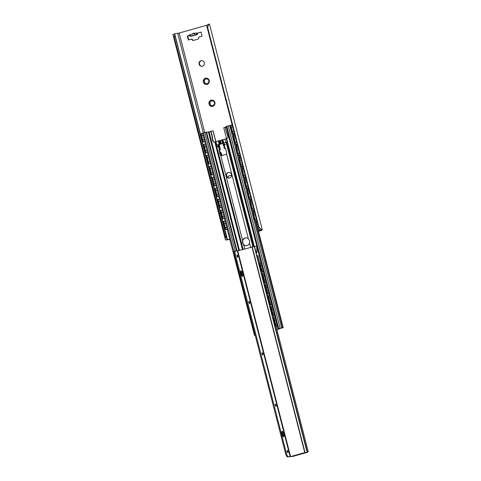 <?xml version="1.0" encoding="UTF-8"?>
<svg xmlns="http://www.w3.org/2000/svg" width="481" height="481" viewBox="0 0 481 481"><rect width="100%" height="100%" fill="white"/><g stroke="black" fill="none" stroke-linecap="round" stroke-linejoin="round"><path stroke-width="0.72" d="M229.798 239.249L227.14 239.688L174.699 34.626L174.218 37.362C173.106 35.528 172.703 34.518 173.01 34.319L174.08 34.127M260.906 230.207L258.471 231.307M258.501 231.415L261.808 230.315L262.205 229.786C261.195 229.605 260.065 228.595 258.82 226.767L259.031 229.491L206.68 25.595L208.014 24.423L209.385 24.05C208.507 24.405 207.966 25.685 207.756 27.892L206.68 25.595M172.901 34.337L225.391 239.658L225.829 240.055L229.834 239.394M226.804 239.478L227.14 239.688L225.829 240.055C225.391 239.712 225.204 238.444 225.282 236.237L227.05 238.522M262.205 229.786L260.894 230.152L259.031 229.491M225.282 236.237L174.218 37.362M207.149 25.138L179.185 33.045L174.206 33.971M174.32 33.953L174.699 34.626M196.729 34.385L189.694 36.303L189.346 34.933L194.528 33.387L196.374 33.015L196.729 34.385L196.236 34.524L197.324 34.512A1.774 0.529 74.2 0 0 197.366 34.506A1.774 0.529 74.2 0 0 197.505 33.135L201.028 32.143M193.398 40.428A1.419 1.353 89.4 0 1 192.298 39.388L191.775 39.051L188.348 40.019L187.295 35.907L189.436 35.299M188.756 39.905L187.728 35.901L189.466 35.408M201.96 66.288A2.838 2.706 89.4 0 1 201.906 60.624M209.938 101.894A0.709 0.673 -90.6 0 0 210.005 103.295L209.896 103.301M211.538 100.156A0.709 0.673 -90.6 0 0 211.213 101.263A2.309 2.195 -90.6 0 0 210.492 102.026L208.988 102.411A3.193 3.042 89.4 0 1 214.075 100.974A3.193 3.042 89.4 0 1 212.722 106.319A3.193 3.042 89.4 0 1 208.988 102.411L210.005 103.295A2.309 2.195 -90.6 0 0 210.275 104.335L210.437 104.329A0.709 0.673 -90.6 0 0 210.528 105.676M213.823 100.8A0.709 0.673 -90.6 0 0 213.408 101.202L213.245 101.202A2.309 2.195 -90.6 0 0 212.253 100.926L211.309 100.126M212.56 106.343L213.354 105.195A2.309 2.195 -90.6 0 0 214.075 104.437L214.237 104.431A0.709 0.673 -90.6 0 0 214.484 104.557M210.317 105.7L209.782 105.495L211.321 105.261A2.309 2.195 -90.6 0 0 212.313 105.537A0.709 0.673 -90.6 0 0 212.77 106.307M210.005 103.295L210.167 103.289A2.309 2.195 -90.6 0 0 210.437 104.329M204.305 79.948A0.709 0.673 -90.6 0 0 204.371 81.349L204.263 81.355M205.904 78.211A0.709 0.673 -90.6 0 0 205.579 79.317A2.309 2.195 -90.6 0 0 204.858 80.08L203.355 80.465A3.193 3.042 89.4 0 1 208.441 79.028A3.193 3.042 89.4 0 1 207.089 84.373A3.193 3.042 89.4 0 1 203.355 80.465L204.371 81.349A2.309 2.195 -90.6 0 0 204.635 82.389L204.804 82.389A0.709 0.673 -90.6 0 0 204.894 83.73M208.189 78.854A0.709 0.673 -90.6 0 0 207.774 79.257L207.612 79.257A2.309 2.195 -90.6 0 0 206.62 78.98L205.676 78.181M206.926 84.397L207.72 83.255A2.309 2.195 -90.6 0 0 208.441 82.491L208.604 82.491A0.709 0.673 -90.6 0 0 208.85 82.612M204.684 83.754L204.148 83.55L205.688 83.315A2.309 2.195 -90.6 0 0 206.674 83.592A0.709 0.673 -90.6 0 0 207.137 84.361M204.371 81.349L204.533 81.349A2.309 2.195 -90.6 0 0 204.804 82.389M258.82 226.767L207.756 27.892M195.25 33.201L192.983 33.291L192.671 33.91M197.505 33.135L200.998 32.035L202.056 36.147L198.629 37.115L198.719 37.458A1.419 1.353 89.4 0 1 197.763 39.201L193.518 40.398A1.419 1.353 89.4 0 1 191.865 39.394L191.775 39.051M204.329 62.722A2.838 2.706 89.4 0 1 201.743 66.3A2.838 2.706 89.4 0 1 199.104 64.195A2.838 2.706 89.4 0 1 201.689 60.618A2.838 2.706 89.4 0 1 204.329 62.722M197.084 33.141L196.41 33.147M195.088 35.143L193.639 35.311M189.694 36.303L191.45 36.171A1.774 0.529 74.2 0 0 191.492 36.165A1.774 0.529 74.2 0 0 191.534 36.147M191.45 36.171L193.975 35.275M191.492 36.165L193.825 35.51L193.35 35.372M187.728 35.901L187.295 35.907M214.358 104.581L214.075 104.437L214.869 104.058L214.454 103.162M214.508 103.168L214.4 103.168A2.309 2.195 -90.6 0 0 214.129 102.128L214.075 100.974L213.245 101.202L214.075 100.974M211.159 105.261A2.309 2.195 -90.6 0 0 212.145 105.537L212.313 105.537M212.722 106.319L212.145 105.537M209.782 105.495L210.275 104.335M209.77 101.882L210.329 102.026A2.309 2.195 -90.6 0 1 211.051 101.263L211.135 100.15M208.724 82.636L208.441 82.491L209.235 82.113L208.82 81.217M208.874 81.223L208.766 81.223A2.309 2.195 -90.6 0 0 208.495 80.183L208.441 79.028L207.612 79.257L208.441 79.028M205.519 83.315A2.309 2.195 -90.6 0 0 206.511 83.592L206.674 83.592M207.089 84.373L206.511 83.592M204.148 83.55L204.635 82.389M204.136 79.936L204.69 80.08A2.309 2.195 -90.6 0 1 205.417 79.317L205.501 78.205M225.168 221.218L223.346 221.41L225.024 227.922A1.774 0.667 -106.2 0 0 226.142 229.593L227.297 229.515M222.643 218.663L222.962 218.572L220.845 210.347L220.532 210.437L222.643 218.663L224.477 218.548M219.829 207.696L220.142 207.6L218.031 199.374L217.713 199.465L219.829 207.696L221.663 207.576M217.009 196.723L217.328 196.627L215.211 188.402L214.899 188.492L217.009 196.723L218.843 196.603M214.195 185.75L214.508 185.654L212.398 177.429L212.079 177.519L214.195 185.75L216.029 185.63M211.375 174.777L211.694 174.681L209.578 166.456L209.265 166.546L211.375 174.777L213.209 174.657M208.556 163.805L208.874 163.708L206.764 155.483L206.445 155.573L208.556 163.805L210.395 163.684M202.591 133.303L201.773 133.357A1.774 0.667 73.8 0 0 201.719 133.363A1.774 0.667 73.8 0 0 201.533 135.113L201.214 135.203L202.922 141.859L204.756 141.739M201.214 135.203A1.774 0.667 -106.2 0 1 201.401 133.453A1.774 0.667 -106.2 0 1 201.455 133.447L201.665 133.387M205.742 152.832L206.054 152.742L203.944 144.51L203.625 144.601L205.742 152.832L207.576 152.711M223.665 221.314L225.336 227.832A1.774 0.667 73.8 0 0 226.461 229.503L227.279 229.449M201.533 135.113L203.241 141.769L202.922 141.859M220.845 210.347L222.348 210.245M222.962 218.572L224.459 218.476M218.031 199.374L219.528 199.272M220.142 207.6L221.645 207.503M215.211 188.402L216.715 188.299M217.328 196.627L218.825 196.531M212.398 177.429L213.895 177.327M214.508 185.654L216.011 185.558M209.578 166.456L211.081 166.354M211.694 174.681L213.191 174.585M206.764 155.483L208.261 155.381M208.874 163.708L210.377 163.612M203.241 141.769L204.738 141.667M203.944 144.51L205.447 144.408M206.054 152.742L207.558 152.639M210.065 131.566L213.077 130.748L215.861 141.582M212.969 130.748L215.759 141.618M221.074 155.423L220.172 151.912A0.709 0.673 -90.6 0 1 220.713 152.429L220.905 153.174A1.99 1.894 -90.6 0 1 221.729 154.347L222.126 155.483M221.837 154.347A1.99 1.894 -90.6 0 0 221.013 153.174L220.821 152.423A0.709 0.673 -90.6 0 0 220.28 151.912M231.644 175.186L228.108 176.184L228.265 177.892M221.729 154.347L222.03 155.507M226.707 153.024L226.689 152.946A1.99 1.894 -90.6 0 1 226.629 152.591M231.644 175.156L228 176.184L228.144 177.838M225.769 127.134L223.737 127.705L226.539 138.63M256.012 221.735L256.974 221.47M254.154 210.498L253.198 210.762M251.335 199.525L250.379 199.789M248.521 188.552L247.565 188.817M245.701 177.579L244.745 177.844M242.887 166.606L241.931 166.871M240.067 155.634L239.111 155.898M237.253 144.661L236.291 144.925M234.433 133.688L233.477 133.952M254.81 213.053L253.373 212.933L255.044 219.444A1.774 0.379 74.6 0 0 255.886 221.194L256.926 221.284M256.956 221.404L255.555 221.284A1.774 0.379 -105.4 0 1 254.708 219.54L253.036 213.023L253.373 212.933M256.006 221.705L256.962 221.434M235.089 136.243L233.652 136.123L235.762 144.354L235.431 144.444L233.315 136.213L233.652 136.123M250.222 202.05L252.333 210.281L252.669 210.185L250.553 201.96L250.222 202.05M254.136 210.431L252.333 210.281M247.402 191.077L249.513 199.308L249.849 199.212L247.739 190.987L247.402 191.077M251.322 199.459L249.513 199.308M244.582 180.104L246.699 188.336L247.03 188.245L244.919 180.014L244.582 180.104M248.503 188.486L246.699 188.336M241.769 169.132L243.879 177.363L244.216 177.273L242.099 169.041L241.769 169.132M245.689 177.513L243.879 177.363M238.949 158.159L241.065 166.39L241.396 166.3L239.285 158.069L238.949 158.159M242.869 166.54L241.065 166.39M236.135 147.186L238.245 155.417L238.582 155.327L236.466 147.096L236.135 147.186M240.049 155.567L238.245 155.417M237.235 144.595L235.431 144.444M234.415 133.622L232.612 133.471L232.948 133.381L231.241 126.725A1.774 0.379 74.6 0 1 231.169 125.048A1.774 0.379 74.6 0 1 231.199 125.048L232.239 125.132M232.612 133.471L230.904 126.822A1.774 0.379 -105.4 0 1 230.838 125.144A1.774 0.379 -105.4 0 1 230.868 125.138L231.145 125.066M251.996 202.08L250.553 201.96M254.106 210.311L252.669 210.185M249.176 191.107L247.739 190.987M251.286 199.338L249.849 199.212M246.356 180.135L244.919 180.014M248.473 188.366L247.03 188.245M243.542 169.162L242.099 169.041M245.653 177.393L244.216 177.273M240.722 158.189L239.285 158.069M242.839 166.42L241.396 166.3M237.909 147.216L236.466 147.096M240.019 155.447L238.582 155.327M237.205 144.474L235.762 144.354M234.385 133.502L232.948 133.381M253.192 210.732L253.95 210.528M250.373 199.759L251.13 199.555M247.559 188.786L248.316 188.582M244.739 177.814L245.496 177.609M241.919 166.841L242.683 166.636M239.105 155.868L239.863 155.664M236.285 144.895L237.043 144.691M233.471 133.922L234.229 133.718M277.579 329.365L277.91 329.359A1.774 1.69 -90.6 0 0 278.331 329.299L280.7 328.325L278.884 328.565L283.044 327.759L278.709 328.523L278.06 328.794L279.623 328.637L278.006 329.305A1.774 1.69 -90.6 0 1 276.785 329.16M281.668 327.801L229.702 125.493L281.668 327.801M255.177 335.167L254.491 335.431L255.219 335.323M210.991 132.359L211.315 132.353A1.064 1.016 -90.6 0 0 210.323 131.566L209.999 131.566A1.064 1.016 -90.6 0 1 210.991 132.359L212.253 137.277A1.419 1.353 -90.6 0 0 212.157 138.275L212.861 141.023A1.419 1.353 89.4 0 0 214.52 142.021L226.918 138.522A1.419 1.353 89.4 0 0 227.874 136.784L227.17 134.037A1.419 1.353 -90.6 0 0 226.611 133.225L225.349 128.301A1.064 1.016 -90.6 0 1 226.064 126.996L226.19 126.96M224.266 144.949L223.328 145.214L223.797 145.815A0.535 0.505 -90.6 0 1 224.429 146.26A0.535 0.505 -90.6 0 1 224.062 146.843L223.942 147.613A1.419 1.353 -90.6 0 0 225.222 148.665L224.266 144.949L225.258 144.685L225.084 143.999L224.092 144.264L223.743 142.887L227.128 142.129L226.25 138.702M219.739 146.332L219.21 144.258L216.143 145.214L242.899 249.423M215.121 141.847L216.143 145.214M223.743 142.887L222.799 143.158L223.388 145.196M209.999 131.566A1.064 1.016 -90.6 0 0 209.746 131.602L209.061 131.8L239.508 250.379M211.315 132.353L212.578 137.277A1.419 1.353 -90.6 0 0 212.482 138.275L213.191 141.017A1.419 1.353 -90.6 0 0 214.346 142.063M212.578 137.277L212.253 137.277M230.712 125.517L229.768 125.685M281.638 327.801L229.696 125.493L226.118 126.491M237.079 250.968L206.602 132.281L209.061 131.8M206.602 132.281L206.235 132.341M236.64 250.974L206.145 132.191M206.133 132.149L202.609 133.141M225.607 148.617L225.222 148.665L225.607 148.617L226.665 152.73L226.539 153.782A1.419 1.353 89.4 0 1 225.703 154.473L221.789 155.579A1.419 1.353 89.4 0 1 220.737 155.423L220.142 154.575L219.083 150.457L219.42 150.306A1.419 1.353 -90.6 0 0 220.027 148.719L220.352 148.719A1.419 1.353 -90.6 0 1 219.396 150.457L220.454 154.569A1.419 1.353 -90.6 0 0 221.609 155.616M219.408 146.32L219.3 145.635L217.43 146.158L217.604 146.849L219.408 146.32L219.294 147.09A0.535 0.505 -90.6 0 0 219.432 148.136A0.535 0.505 -90.6 0 0 219.558 148.118L220.027 148.719M217.43 146.158L218.29 145.899L217.941 144.528M243.687 244.817L242.466 242.791L242.544 240.374A3.908 3.716 -90.6 0 1 248.352 238.738L249.645 240.765L249.489 243.176A3.908 3.716 -90.6 0 1 243.687 244.817L244.739 248.905M246.146 237.873A3.908 3.716 -90.6 0 0 242.671 241.161L242.779 242.785L243.464 244.234A3.908 3.716 -90.6 0 0 246.218 245.677M224.086 145.827L223.503 145.899M225.264 148.665L225.589 148.665A1.419 1.353 -90.6 0 0 225.619 148.659M219.847 148.034L220.352 148.719M219.799 146.314L219.619 147.084A0.535 0.505 -90.6 0 0 219.595 148.106M229.13 178.09A2.838 2.706 89.4 0 1 229.076 172.42M224.092 144.264L223.148 144.528M218.879 144.264L219.234 145.635L218.29 145.899M231.547 174.519A2.838 2.706 89.4 0 1 228.968 178.096A2.838 2.706 89.4 0 1 226.329 175.992A2.838 2.706 89.4 0 1 228.914 172.414A2.838 2.706 89.4 0 1 231.547 174.519M219.234 144.348L222.865 143.41M222.883 143.488L219.258 144.45M220.31 140.452L221.188 143.885M221.615 140.085L222.499 143.512M219.589 147.006L219.913 147M225.084 143.999L223.214 144.528M219.083 150.457L219.396 150.457M263.251 271.32L262.295 271.609A0.355 0.337 -90.6 0 0 262.067 271.831M276.112 326.545L277.339 326.178M274.519 315.205L273.563 315.5A0.355 0.337 -90.6 0 0 273.334 315.722M271.705 304.232L270.749 304.527A0.355 0.337 -90.6 0 0 270.514 304.75M268.885 293.26L267.929 293.554A0.355 0.337 -90.6 0 0 267.701 293.777M266.071 282.293L265.115 282.581A0.355 0.337 -90.6 0 0 264.881 282.804M263.943 274.014L262.716 273.93L264.833 282.155L266.059 282.245M264.851 282.678A0.355 0.337 -90.6 0 1 265.001 282.581L265.777 282.341L264.496 282.251L262.385 274.02L262.716 273.93M275.216 317.905L273.984 317.815L275.661 324.332A1.774 0.397 74.6 0 0 276.515 326.076L276.184 326.166A1.774 0.397 -105.4 0 1 275.324 324.422L275.661 324.332M275.324 324.422L273.653 317.911L273.984 317.815M272.396 306.932L271.17 306.848L273.28 315.073L274.507 315.163M269.576 295.959L268.35 295.875L270.466 304.1L271.693 304.19M266.763 284.986L265.536 284.902L267.646 293.127L268.873 293.218M263.239 271.272L262.013 271.182L260.305 264.532A1.774 0.397 74.6 0 1 260.251 262.848A1.774 0.397 74.6 0 1 260.281 262.848L261.093 262.903M273.298 315.596A0.355 0.337 -90.6 0 1 273.455 315.5L274.23 315.259L272.949 315.169L270.833 306.938L271.17 306.848M272.949 315.169L273.28 315.073M270.484 304.623A0.355 0.337 -90.6 0 1 270.641 304.527L271.41 304.287L270.13 304.196L268.019 295.965L268.35 295.875M270.13 304.196L270.466 304.1M267.664 293.65A0.355 0.337 -90.6 0 1 267.821 293.554L268.596 293.314L267.316 293.224L265.199 284.992L265.536 284.902M267.316 293.224L267.646 293.127M264.496 282.251L264.833 282.155M260.221 262.866L259.95 262.939A1.774 0.397 -105.4 0 0 259.914 262.945A1.774 0.397 -105.4 0 0 259.968 264.622L261.682 271.278L262.013 271.182M262.031 271.705A0.355 0.337 -90.6 0 1 262.187 271.609L262.957 271.368L261.682 271.278M276.106 326.521L277.038 326.232M292.61 456.457L307.509 452.338L304.695 452.717L292.857 456.06L291.564 456.535L292.61 456.457M292.905 456.03L293.127 456.403L292.905 456.03M294.252 456.084L294.288 455.76M275.974 326.004L308.243 451.695L306.439 452.651M256.854 255.615L257.978 255.916L256.86 255.14A1.245 1.184 89.4 0 1 256.427 253.445L256.998 252.11L256.692 246.146L254.539 246.519L256.054 252.254M256.084 252.621L254.407 246.464L237.758 250.872L235.528 250.986A3.553 1.052 74.2 0 0 235.443 250.998A3.553 1.052 74.2 0 0 235.323 254.425L286.381 453.3A3.553 1.052 74.2 0 0 288.353 456.722L287.536 456.95A3.553 1.052 -105.8 0 1 285.57 453.529L234.506 254.653A3.553 1.052 -105.8 0 1 234.626 251.226A3.553 1.052 -105.8 0 1 234.71 251.214M256.998 252.11L256.078 252.495L255.7 252.062L307.227 452.2M273.881 317.845L273.196 315.181M271.062 306.872L270.376 304.208M268.242 295.905L267.562 293.242M265.428 284.932L264.742 282.269M262.608 273.96L261.929 271.296M259.818 263.077L257.978 255.916M255.838 251.407L256.782 251.268M287.536 456.95L290.855 456.607L304.78 452.603L290.584 456.607L288.353 456.722M237.686 257.257A1.172 0.349 74.2 0 0 237.71 257.251A1.172 0.349 74.2 0 0 237.74 256.072A1.172 0.349 74.2 0 0 237.103 254.99A1.172 0.349 74.2 0 0 237.073 254.996A1.172 0.349 74.2 0 0 237.043 256.175A1.172 0.349 74.2 0 0 237.686 257.257M249.567 303.547A1.172 0.349 74.2 0 0 249.597 303.541A1.172 0.349 74.2 0 0 249.627 302.363A1.172 0.349 74.2 0 0 248.99 301.28A1.172 0.349 74.2 0 0 248.96 301.286A1.172 0.349 74.2 0 0 248.93 302.465A1.172 0.349 74.2 0 0 249.567 303.547M262.776 354.978A1.172 0.349 74.2 0 0 262.8 354.972A1.172 0.349 74.2 0 0 262.83 353.8A1.172 0.349 74.2 0 0 262.193 352.717A1.172 0.349 74.2 0 0 262.163 352.717A1.172 0.349 74.2 0 0 262.139 353.896A1.172 0.349 74.2 0 0 262.776 354.978M275.98 406.415A1.172 0.349 74.2 0 0 276.01 406.409A1.172 0.349 74.2 0 0 276.034 405.23A1.172 0.349 74.2 0 0 275.397 404.148A1.172 0.349 74.2 0 0 275.373 404.154A1.172 0.349 74.2 0 0 275.342 405.327A1.172 0.349 74.2 0 0 275.98 406.415M283.58 436.862A2.874 0.854 74.2 0 0 283.652 436.856A2.874 0.854 74.2 0 0 283.718 433.964A2.874 0.854 74.2 0 0 282.155 431.307A2.874 0.854 74.2 0 0 282.088 431.319A2.874 0.854 74.2 0 0 282.016 434.205A2.874 0.854 74.2 0 0 283.58 436.862M242.376 276.389A2.874 0.854 74.2 0 0 242.448 276.383A2.874 0.854 74.2 0 0 242.514 273.491A2.874 0.854 74.2 0 0 240.951 270.833A2.874 0.854 74.2 0 0 240.885 270.845A2.874 0.854 74.2 0 0 240.813 273.731A2.874 0.854 74.2 0 0 242.376 276.389M287.866 452.705A1.172 0.349 74.2 0 0 287.897 452.699A1.172 0.349 74.2 0 0 287.921 451.521A1.172 0.349 74.2 0 0 287.283 450.438A1.172 0.349 74.2 0 0 287.259 450.444A1.172 0.349 74.2 0 0 287.229 451.623A1.172 0.349 74.2 0 0 287.866 452.705M283.141 436.604A2.874 0.854 74.2 0 0 282.87 434.084A2.874 0.854 74.2 0 0 281.782 431.8M241.937 276.13A2.874 0.854 74.2 0 0 241.672 273.611A2.874 0.854 74.2 0 0 240.578 271.326M251.954 246.867L304.78 452.603M252.224 246.861L305.05 452.597M227.513 239.634L224.374 227.417M223.948 225.751L221.561 216.444M221.134 214.779L218.741 205.471M218.314 203.806L215.927 194.498M215.494 192.833L213.107 183.526M212.68 181.86L210.287 172.553M209.86 170.887L207.473 161.58M207.046 159.914L204.653 150.607M204.227 148.942L201.84 139.634M201.413 137.969L174.687 33.898M260.395 230.694L260.191 229.906M259.463 231.024L259.073 229.509M204.708 132.443L179.185 33.045M203.289 132.846L177.754 33.381M194.973 35.179L197.324 34.512M192.298 39.388L191.865 39.394M190.284 34.584L190.638 35.955M194.528 33.387L194.877 34.758M196.266 33.015L196.621 34.385M226.461 229.503L226.142 229.593M225.336 227.832L225.024 227.922M256.355 221.645L256.169 221.338M254.708 219.54L255.044 219.444M230.904 126.822L231.241 126.725M255.555 221.284L255.886 221.194M253.427 210.672L253.349 210.365M250.613 199.699L250.535 199.393M247.793 188.726L247.715 188.42M244.979 177.754L244.901 177.447M242.159 166.781L242.081 166.474M239.346 155.808L239.261 155.501M236.526 144.835L236.448 144.528M233.706 133.862L233.628 133.556M278.331 329.299L278.006 329.305M278.589 328.721L278.691 329.106M256.451 254.732L256.271 254.01M254.329 246.47L226.635 138.6M226.84 142.19L253.637 246.555M216.817 144.877L215.963 141.546M242.436 249.555L214.803 141.943M213.191 141.017L212.861 141.023M212.157 138.275L212.482 138.275M283.207 327.759L255.874 221.314M253.727 212.963L253.054 210.341M250.914 201.99L250.24 199.368M248.094 191.017L247.42 188.396M245.28 180.044L244.607 177.423M242.46 169.071L241.787 166.45M239.646 158.099L238.973 155.477M236.826 147.126L236.153 144.504M234.006 136.153L233.333 133.532M283.044 327.759L255.712 221.296M253.565 212.945L252.892 210.329M250.745 201.972L250.078 199.356M247.931 190.999L247.258 188.384M245.112 180.032L244.438 177.411M242.298 169.059L241.624 166.438M239.478 158.087L238.804 155.465M236.664 147.114L235.991 144.492M233.844 136.141L233.171 133.52M282.702 327.814L255.285 221.026M253.216 212.975L252.531 210.293M250.397 202.002L249.711 199.326M247.583 191.029L246.897 188.354M244.763 180.056L244.077 177.381M241.949 169.084L241.258 166.408M239.129 158.111L238.444 155.435M236.315 147.138L235.624 144.462M233.495 136.165L232.81 133.49M280.116 328.126L228.174 125.818M278.709 328.523L226.767 126.214M279.064 328.625L279.148 328.95M208.387 131.956L238.841 250.571M236.592 250.974L206.078 132.149M241.516 275.529L240.536 271.705M235.233 251.058L204.774 132.425M234.211 252.934L203.373 132.822M243.115 249.362L216.342 145.082M220.737 155.423L242.544 240.374M219.42 150.306L218.464 146.585M250.541 247.264L249.489 243.176M252.904 246.711L226.1 142.328M248.352 238.738L226.539 153.782M220.472 144.084L219.595 140.656M223.148 143.055L222.336 139.881M219.793 144.246L218.915 140.819M219.198 144.258L218.338 140.921M223.611 142.923L222.793 139.724M223.773 142.881L222.937 139.622M225.817 142.382L224.952 139.009M220.142 154.575L220.454 154.569M219.294 147.09L219.619 147.084M276.184 326.166L276.515 326.076M259.968 264.622L260.305 264.532M256.493 255.146L256.86 255.14M256.054 253.445L256.427 253.445M307.088 452.2L256.698 255.958M255.7 252.062L254.263 246.47M234.506 254.653L235.323 254.425M237.325 250.968L290.145 456.703M286.381 453.3L285.57 453.529M237.758 250.872L290.584 456.607M209.469 24.086L262.289 229.822M195.033 35.167L197.366 34.506M230.838 125.144L231.169 125.048M201.719 133.363L201.401 133.453M255.267 214.821A2.255 2.255 0 0 0 253.962 215.229M253.667 215.47A2.255 2.255 0 0 0 253.078 216.468M253.643 218.657A2.255 2.255 0 0 0 254.635 219.246M255.014 219.318A2.255 2.255 0 0 0 256.349 219.047M252.447 203.848A2.255 2.255 0 0 0 251.142 204.257M250.848 204.497A2.255 2.255 0 0 0 250.264 205.495M250.823 207.684A2.255 2.255 0 0 0 251.816 208.273M252.194 208.345A2.255 2.255 0 0 0 253.529 208.075M249.633 192.875A2.255 2.255 0 0 0 248.328 193.284M248.034 193.524A2.255 2.255 0 0 0 247.444 194.522M248.01 196.717A2.255 2.255 0 0 0 249.002 197.3M249.374 197.372A2.255 2.255 0 0 0 250.715 197.102M246.813 181.908A2.255 2.255 0 0 0 245.508 182.311M245.214 182.552A2.255 2.255 0 0 0 244.625 183.55M245.19 185.744A2.255 2.255 0 0 0 246.182 186.327M246.561 186.4A2.255 2.255 0 0 0 247.895 186.129M243.993 170.935A2.255 2.255 0 0 0 242.695 171.338M242.394 171.585A2.255 2.255 0 0 0 241.811 172.577M242.376 174.771A2.255 2.255 0 0 0 243.368 175.355M243.741 175.427A2.255 2.255 0 0 0 245.082 175.156M241.179 159.963A2.255 2.255 0 0 0 239.875 160.365M239.58 160.612A2.255 2.255 0 0 0 238.991 161.604M239.556 163.799A2.255 2.255 0 0 0 240.548 164.382M240.927 164.46A2.255 2.255 0 0 0 242.262 164.183M238.36 148.99A2.255 2.255 0 0 0 237.055 149.393M236.76 149.639A2.255 2.255 0 0 0 236.177 150.631M236.736 152.826A2.255 2.255 0 0 0 237.734 153.409M238.107 153.487A2.255 2.255 0 0 0 239.448 153.211M235.546 138.017A2.255 2.255 0 0 0 234.241 138.42M233.946 138.666A2.255 2.255 0 0 0 233.357 139.658M233.922 141.853A2.255 2.255 0 0 0 234.914 142.442M235.293 142.514A2.255 2.255 0 0 0 236.628 142.238M232.726 127.044A2.255 2.255 0 0 0 231.421 127.447M231.127 127.693A2.255 2.255 0 0 0 230.543 128.686M231.102 130.88A2.255 2.255 0 0 0 232.095 131.469M232.473 131.541A2.255 2.255 0 0 0 233.814 131.265M225.679 223.226A2.255 2.255 0 0 0 224.254 223.605M223.972 223.833A2.255 2.255 0 0 0 223.461 224.549M224.164 227.272A2.255 2.255 0 0 0 224.952 227.657M225.306 227.717A2.255 2.255 0 0 0 226.743 227.363M222.865 212.253A2.255 2.255 0 0 0 221.434 212.632M221.152 212.861A2.255 2.255 0 0 0 220.647 213.576M221.344 216.3A2.255 2.255 0 0 0 222.138 216.684M222.493 216.745A2.255 2.255 0 0 0 223.93 216.396M220.045 201.28A2.255 2.255 0 0 0 218.621 201.665M218.338 201.888A2.255 2.255 0 0 0 217.827 202.603M218.53 205.327A2.255 2.255 0 0 0 219.318 205.712M219.673 205.772A2.255 2.255 0 0 0 221.11 205.423M217.232 190.308A2.255 2.255 0 0 0 215.801 190.692M215.518 190.915A2.255 2.255 0 0 0 215.013 191.63M215.71 194.354A2.255 2.255 0 0 0 216.498 194.739M216.859 194.799A2.255 2.255 0 0 0 218.29 194.45M214.412 179.335A2.255 2.255 0 0 0 212.981 179.72M212.704 179.942A2.255 2.255 0 0 0 212.193 180.658M212.891 183.381A2.255 2.255 0 0 0 213.684 183.766M214.039 183.826A2.255 2.255 0 0 0 215.476 183.477M211.592 168.362A2.255 2.255 0 0 0 210.167 168.747M209.884 168.969A2.255 2.255 0 0 0 209.379 169.685M210.077 172.408A2.255 2.255 0 0 0 210.864 172.793M211.219 172.853A2.255 2.255 0 0 0 212.656 172.505M208.778 157.389A2.255 2.255 0 0 0 207.347 157.774M207.07 157.996A2.255 2.255 0 0 0 206.559 158.712M207.257 161.436A2.255 2.255 0 0 0 208.051 161.82M208.405 161.881A2.255 2.255 0 0 0 209.842 161.532M205.958 146.416A2.255 2.255 0 0 0 204.533 146.801M204.251 147.024A2.255 2.255 0 0 0 203.74 147.739M204.443 150.463A2.255 2.255 0 0 0 205.231 150.848M205.585 150.908A2.255 2.255 0 0 0 207.022 150.559M203.144 135.444A2.255 2.255 0 0 0 201.713 135.828M201.431 136.051A2.255 2.255 0 0 0 200.926 136.766M201.623 139.49A2.255 2.255 0 0 0 202.417 139.875M202.772 139.935A2.255 2.255 0 0 0 204.209 139.586M283.237 327.765L255.91 221.314M253.764 212.963L253.09 210.341M250.944 201.99L250.276 199.368M248.13 191.017L247.456 188.396M245.31 180.044L244.637 177.423M242.496 169.071L241.823 166.456M239.676 158.099L239.003 155.483M236.862 147.126L236.189 144.51M234.043 136.153L233.369 133.538M278.006 328.782L226.064 126.479M236.694 250.974L206.187 132.161M254.491 335.431L202.549 133.129M259.914 262.945L260.251 262.848M275.745 319.979A1.972 1.972 0 0 0 274.657 320.43M274.374 320.719A1.972 1.972 0 0 0 273.942 321.915M274.2 322.925A1.972 1.972 0 0 0 275.156 323.767M275.547 323.881A1.972 1.972 0 0 0 276.713 323.749M272.931 309.006A1.972 1.972 0 0 0 271.837 309.457M271.555 309.746A1.972 1.972 0 0 0 271.128 310.942M271.386 311.953A1.972 1.972 0 0 0 272.342 312.794M272.727 312.915A1.972 1.972 0 0 0 273.899 312.776M270.112 298.034A1.972 1.972 0 0 0 269.023 298.485M268.741 298.773A1.972 1.972 0 0 0 268.308 299.97M268.566 300.98A1.972 1.972 0 0 0 269.522 301.821M269.907 301.942A1.972 1.972 0 0 0 271.08 301.803M267.298 287.061A1.972 1.972 0 0 0 266.203 287.512M265.921 287.8A1.972 1.972 0 0 0 265.488 288.997M265.746 290.007A1.972 1.972 0 0 0 266.702 290.849M267.093 290.969A1.972 1.972 0 0 0 268.266 290.831M264.478 276.094A1.972 1.972 0 0 0 263.39 276.539M263.107 276.828A1.972 1.972 0 0 0 262.674 278.024M262.933 279.034A1.972 1.972 0 0 0 263.889 279.876M264.273 279.996A1.972 1.972 0 0 0 265.446 279.858M261.658 265.121A1.972 1.972 0 0 0 260.57 265.566M260.287 265.855A1.972 1.972 0 0 0 259.854 267.057M260.113 268.061A1.972 1.972 0 0 0 261.069 268.903M261.46 269.023A1.972 1.972 0 0 0 262.626 268.885M293.157 456.397L294.288 456.078M256.98 255.844L307.401 452.242M234.626 251.226L235.443 250.998"/></g></svg>
